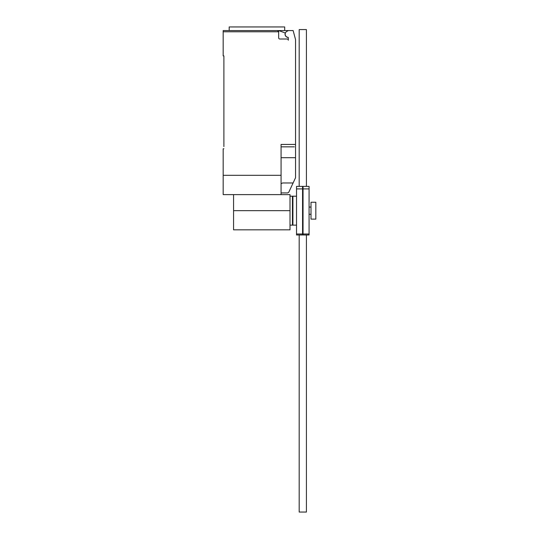 <?xml version="1.0" encoding="UTF-8"?>
<svg xmlns="http://www.w3.org/2000/svg" width="539" height="539" viewBox="0 0 539 539"><rect width="100%" height="100%" fill="white"/><g stroke="black" fill="none" stroke-linecap="round" stroke-linejoin="round"><path stroke-width="0.81" d="M303.046 188.913L303.046 234L309.076 234L309.076 186.386L303.046 186.386L303.046 188.913L309.076 188.913M303.046 234L303.046 234.97L309.076 234.97L309.076 234M296.531 188.913L296.531 234L302.561 234L302.561 186.386L296.531 186.386L296.531 188.913L302.561 188.913M296.531 234L296.531 234.97L302.561 234.97L302.561 234M306.421 234.97L306.421 512.05L299.185 512.05L299.185 234.97M299.185 186.386L299.185 29.584L306.421 29.584L306.421 186.386M290.016 196.203L292.428 196.203L292.428 225.147L290.016 225.147M315.827 202.233L315.827 219.117L311.003 219.117L311.003 202.233L315.827 202.233M296.531 225.147L292.913 225.147L292.913 196.203L296.531 196.203M233.569 194.606L233.569 229.83L290.016 229.83L290.016 194.606L281.068 194.606L281.068 144.432L295.54 144.432L295.54 39.569L293.128 30.568L288.304 30.568L286.741 31.471A3.133 3.133 0 0 0 287.887 37.292A0.485 0.485 0 0 1 288.304 37.77L288.304 40.216A1.206 1.206 0 0 0 287.098 39.01L279.862 39.01A1.206 1.206 0 0 1 278.656 37.804L278.656 31.774L277.45 30.568A1.206 1.206 0 0 1 278.656 31.774L223.173 31.774L223.173 55.901L223.894 55.901L223.894 146.601M288.17 37.44A3.254 3.254 0 0 1 285.279 32.98L278.65 30.568L223.173 30.568L229.196 30.568L229.196 26.95L284.686 26.95L284.686 30.568M281.068 192.922L287.577 192.922L288.715 192.349L295.54 177.755L295.54 144.432M281.068 183.752L282.544 182.977L293.101 182.977M278.65 30.568L288.304 30.568M277.45 30.568L256.941 30.568M223.173 30.568L223.173 31.774M294.334 146.844L281.068 146.844M223.894 148.771L223.173 148.771L223.173 194.606L281.068 194.606M281.068 175.31L223.173 175.31M281.068 157.698L295.54 157.698L295.54 164.112M233.569 210.675L290.016 210.675M292.428 200.063L292.913 200.063M292.428 221.293L292.913 221.293M309.076 207.057L311.003 207.057M309.076 214.293L311.003 214.293"/></g></svg>
